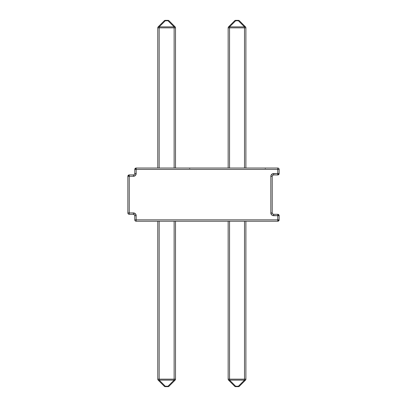 <?xml version="1.0" encoding="UTF-8"?>
<svg xmlns="http://www.w3.org/2000/svg" width="407" height="407" viewBox="0 0 407 407"><rect width="100%" height="100%" fill="white"/><g stroke="black" fill="none" stroke-linecap="round" stroke-linejoin="round"><path stroke-width="0.61" d="M133.73 174.868L134.376 174.501L134.783 173.519A1.384 1.384 0 0 1 133.399 174.903L133.399 176.292A2.773 2.773 0 0 0 136.172 173.519L136.172 169.419L277.757 169.419L277.757 168.035L136.172 168.035L134.783 169.419L134.783 173.519A1.384 1.384 0 0 1 133.399 174.903L129.243 174.903L129.243 212.922L133.399 212.922L135.358 213.731L136.172 215.69L136.172 219.846L277.757 219.846L277.757 215.69L272.542 215.481L271.642 214.881L270.828 212.922L270.828 176.348L271.042 175.285L272.542 173.784L277.757 173.575L277.757 169.419L136.172 169.419L136.172 173.519L135.358 175.478L133.399 176.292L129.243 176.292L133.399 176.292L133.399 174.903L129.243 174.903L127.859 176.292A1.384 1.384 0 0 1 129.243 174.903A1.384 0.753 90 0 0 128.49 176.292M134.686 215.176L133.399 214.306L129.243 214.306L129.243 212.922L127.859 212.922L127.859 176.292L127.859 212.922L129.243 212.922L129.243 214.306A1.384 1.384 0 0 1 127.859 212.922A1.384 1.384 0 0 0 129.243 214.306L133.399 214.306A1.384 1.384 0 0 1 134.783 215.69L134.783 219.846A1.384 1.384 0 0 0 136.172 221.235L277.757 221.235L136.172 221.235A1.384 1.384 0 0 1 134.783 219.846L136.172 219.846L136.172 215.69A2.773 2.773 0 0 0 133.399 212.922L129.243 212.922L129.243 174.903M278.51 219.846A1.384 0.753 -90 0 1 277.757 221.235L279.141 219.846L277.757 219.846L277.757 221.235L277.757 214.306A1.384 1.384 0 0 1 279.141 215.69L277.757 214.306L273.601 214.306L273.601 215.69L279.141 215.69L279.141 219.846L279.141 215.69L277.757 215.69L277.757 214.306L273.601 214.306A1.384 1.384 0 0 1 272.217 212.922L272.217 176.348L270.828 176.348L272.217 176.348A1.384 1.384 0 0 1 273.601 174.959L273.601 173.575A2.773 2.773 0 0 0 270.828 176.348L270.828 212.922L272.217 212.922L272.217 176.348A1.384 1.384 0 0 1 273.601 174.959L277.757 174.959L277.757 173.575L273.601 173.575L273.601 174.959L277.757 174.959L277.757 173.575L279.141 173.575L277.757 173.575L277.757 169.419L279.141 169.419A1.384 1.384 0 0 0 277.757 168.035L277.757 169.419L279.141 169.419L279.141 173.575L279.141 169.419A1.384 1.384 0 0 0 277.757 168.035L136.172 168.035L136.172 169.419L134.783 169.419L134.783 173.519L136.172 173.519L134.783 173.519M244.51 221.235L244.51 379.151L229.548 379.151L229.548 221.235L229.548 379.151L228.159 379.151L229.548 379.151L229.548 380.128L235.663 386.243L238.39 386.243L244.51 380.128L229.548 380.128L229.548 379.151L245.894 379.151L245.894 221.235L245.894 379.151A1.384 1.384 0 0 1 245.487 380.128L239.372 386.243L245.487 380.128L245.894 379.151L244.51 379.151L244.51 380.128L244.51 221.235M228.159 221.235L228.159 379.151A1.384 1.384 0 0 0 228.566 380.128A1.384 1.384 0 0 1 228.159 379.151L228.159 221.235M238.39 386.65L235.663 386.65A1.384 1.384 0 0 1 234.681 386.243L228.566 380.128L229.548 380.128A1.384 0.799 135 0 1 228.566 380.128L234.681 386.243A1.384 0.799 -45 0 0 235.663 386.243L229.548 380.128L245.487 380.128A1.384 0.799 -135 0 1 244.51 380.128L238.39 386.243L234.681 386.243A1.384 1.384 0 0 0 235.663 386.65L235.663 386.243L235.663 386.65L238.39 386.65L238.39 386.243A1.384 0.799 45 0 0 239.372 386.243L238.39 386.243L238.39 386.65A1.384 1.384 0 0 0 239.372 386.243A1.384 1.384 0 0 1 238.39 386.65M174.13 221.235L174.13 379.151L159.168 379.151L159.168 221.235L159.168 379.151L157.784 379.151L159.168 379.151L159.168 380.128L165.283 386.243L168.015 386.243L174.13 380.128L159.168 380.128L159.168 379.151L175.514 379.151L175.514 221.235L175.514 379.151A1.384 1.384 0 0 1 175.107 380.128L168.991 386.243L175.107 380.128L175.514 379.151L174.13 379.151L174.13 380.128L174.13 221.235M157.784 221.235L157.784 379.151A1.384 1.384 0 0 0 158.186 380.128A1.384 1.384 0 0 1 157.784 379.151L157.784 221.235M168.015 386.65L165.283 386.65A1.384 1.384 0 0 1 164.301 386.243L158.186 380.128L159.168 380.128A1.384 0.799 135 0 1 158.186 380.128L164.301 386.243A1.384 0.799 -45 0 0 165.283 386.243L159.168 380.128L175.107 380.128A1.384 0.799 -135 0 1 174.13 380.128L168.015 386.243L164.301 386.243A1.384 1.384 0 0 0 165.283 386.65L165.283 386.243L165.283 386.65L168.015 386.65L168.015 386.243A1.384 0.799 45 0 0 168.991 386.243L168.015 386.243L168.015 386.65A1.384 1.384 0 0 0 168.991 386.243A1.384 1.384 0 0 1 168.015 386.65M244.51 27.849L244.51 168.035L244.51 26.872L238.39 20.757L235.663 20.757L229.548 26.872L244.51 26.872L229.548 26.872L229.548 27.849L245.894 27.849L228.159 27.849L228.159 168.035L228.159 27.849A1.384 1.384 0 0 1 228.566 26.872L234.681 20.757L228.566 26.872L228.159 27.849L229.548 27.849L229.548 26.872L228.566 26.872A1.384 0.799 45 0 1 229.548 26.872L235.663 20.757A1.384 0.799 -135 0 0 234.681 20.757A1.384 1.384 0 0 1 235.663 20.35L238.39 20.35A1.384 1.384 0 0 1 239.372 20.757L245.487 26.872A1.384 1.384 0 0 1 245.894 27.849A1.384 1.384 0 0 0 245.487 26.872L244.51 26.872L244.51 27.849M229.548 168.035L229.548 27.849L229.548 168.035M245.894 168.035L245.894 27.849L245.894 168.035M239.372 20.757L238.96 20.604L239.372 20.757A1.384 0.799 135 0 0 238.39 20.757L244.51 26.872A1.384 0.799 -45 0 1 245.487 26.872L239.372 20.757A1.384 1.384 0 0 0 238.39 20.35L238.39 20.757L238.96 20.604M235.663 20.757L235.663 20.35A1.384 1.384 0 0 0 234.681 20.757L238.39 20.757L238.39 20.35L235.663 20.35L235.663 20.757M174.13 27.849L174.13 168.035L174.13 26.872L168.015 20.757L165.283 20.757L159.168 26.872L174.13 26.872L159.168 26.872L159.168 27.849L175.514 27.849L157.784 27.849L157.784 168.035L157.784 27.849A1.384 1.384 0 0 1 158.186 26.872L164.301 20.757L158.186 26.872L157.784 27.849L159.168 27.849L159.168 26.872L158.186 26.872A1.384 0.799 45 0 1 159.168 26.872L165.283 20.757A1.384 0.799 -135 0 0 164.301 20.757A1.384 1.384 0 0 1 165.283 20.35L168.015 20.35A1.384 1.384 0 0 1 168.991 20.757L175.107 26.872A1.384 1.384 0 0 1 175.514 27.849A1.384 1.384 0 0 0 175.107 26.872L174.13 26.872L174.13 27.849M159.168 168.035L159.168 27.849L159.168 168.035M175.514 168.035L175.514 27.849L175.514 168.035M168.991 20.757L168.579 20.604L168.991 20.757A1.384 0.799 135 0 0 168.015 20.757L174.13 26.872A1.384 0.799 -45 0 1 175.107 26.872L168.991 20.757A1.384 1.384 0 0 0 168.015 20.35L168.015 20.757L168.991 20.757L168.579 20.604M165.283 20.757L165.283 20.35A1.384 1.384 0 0 0 164.301 20.757L168.015 20.757L168.015 20.35L165.283 20.35L165.283 20.757M189.235 168.035L189.769 168.442M127.859 176.292L129.243 176.292L127.859 176.292M134.783 169.419A1.384 1.384 0 0 1 136.172 168.035L136.172 169.419L134.783 169.419M133.73 214.347L133.399 214.306L133.399 212.922L133.399 214.306A1.384 1.384 0 0 1 134.783 215.69L136.172 215.69L134.783 215.69L134.783 219.846L136.172 219.846L136.172 221.235L136.172 219.846L279.141 219.846A1.384 1.384 0 0 1 277.757 221.235M264.881 168.035L265.41 168.442M277.757 174.959L279.141 173.575A1.384 1.384 0 0 1 277.757 174.959M273.27 175L272.314 175.829M270.828 212.922A2.773 2.773 0 0 0 273.601 215.69L273.601 214.306A1.384 1.384 0 0 1 272.217 212.922L270.828 212.922M272.314 213.436L273.27 214.265M239.372 386.243L238.96 386.396L239.372 386.243M168.991 386.243L168.579 386.396L168.991 386.243M164.301 20.757L164.718 20.604L164.301 20.757M234.681 20.757L235.093 20.604L234.681 20.757M234.681 386.243L235.093 386.396M164.301 386.243L164.718 386.396M134.376 214.713L134.631 215.054M272.624 175.366L272.369 175.712M272.624 213.899L272.369 213.558"/></g></svg>
